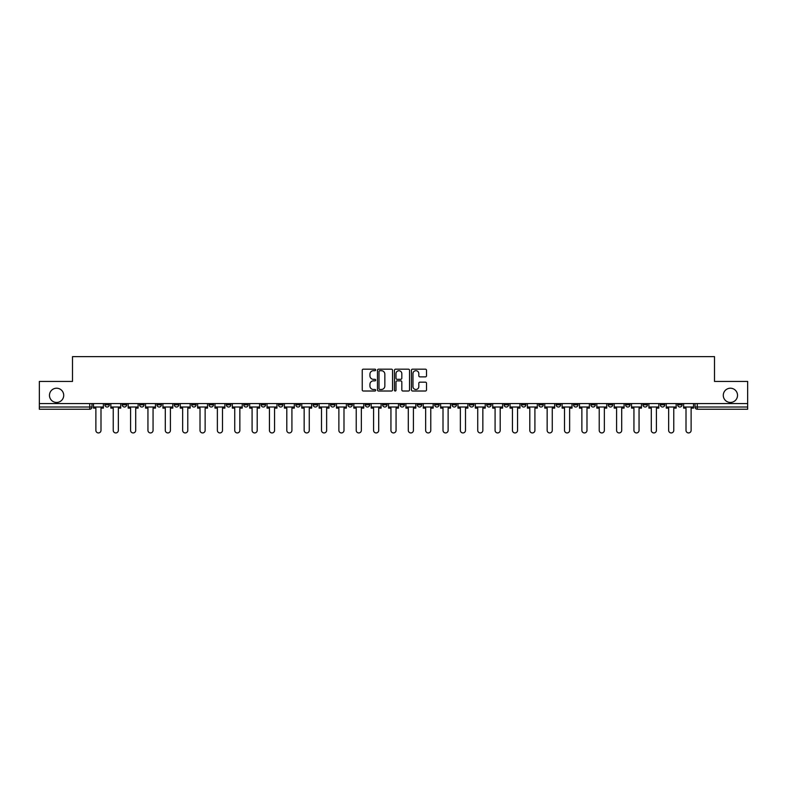 <?xml version="1.0" encoding="UTF-8"?>
<svg xmlns="http://www.w3.org/2000/svg" width="787" height="787" viewBox="0 0 787 787"><rect width="100%" height="100%" fill="white"/><g stroke="black" fill="none" stroke-linecap="round" stroke-linejoin="round"><path stroke-width="1.18" d="M375.694 369.939A0.767 0.767 0 0 0 374.937 369.172L363.328 369.172A1.092 1.092 0 0 0 362.236 370.264L362.236 389.919A1.092 1.092 0 0 0 363.328 391.011L374.937 391.011A0.767 0.767 0 0 0 375.694 390.254A0.767 0.767 0 0 0 374.937 389.486L373.432 389.486A3.492 3.492 0 0 1 369.939 385.994L369.939 384.351A3.492 3.492 0 0 1 373.432 380.859L374.937 380.859A0.767 0.767 0 0 0 375.694 380.091A0.767 0.767 0 0 0 374.937 379.324L373.432 379.324A3.492 3.492 0 0 1 369.939 375.832L369.939 374.199A3.492 3.492 0 0 1 373.432 370.697L374.937 370.697A0.767 0.767 0 0 0 375.694 369.939M723.283 395.34A7.122 7.122 0 0 0 730.405 402.452A7.122 7.122 0 0 0 737.527 395.34A7.122 7.122 0 0 0 730.405 388.217A7.122 7.122 0 0 0 723.283 395.34M49.473 395.34A7.122 7.122 0 0 0 56.595 402.452A7.122 7.122 0 0 0 63.717 395.34A7.122 7.122 0 0 0 56.595 388.217A7.122 7.122 0 0 0 49.473 395.34M677.666 403.574L677.666 404.793L682.113 404.793A2.223 2.223 0 0 1 679.889 407.017A2.223 2.223 0 0 1 677.666 404.793L677.666 403.574M573.526 403.574L573.526 404.793L577.973 404.793A2.223 2.223 0 0 1 575.75 407.017A2.223 2.223 0 0 1 573.526 404.793L573.526 403.574M556.163 403.574L556.163 404.793L560.619 404.793A2.223 2.223 0 0 1 558.396 407.017A2.223 2.223 0 0 1 556.163 404.793L556.163 403.574M452.023 403.574L452.023 404.793L456.48 404.793A2.223 2.223 0 0 1 454.247 407.017A2.223 2.223 0 0 1 452.023 404.793L452.023 403.574M434.67 403.574L434.67 404.793L439.116 404.793A2.223 2.223 0 0 1 436.893 407.017A2.223 2.223 0 0 1 434.67 404.793L434.67 403.574M417.307 403.574L417.307 404.793L421.763 404.793A2.223 2.223 0 0 1 419.54 407.017A2.223 2.223 0 0 1 417.307 404.793L417.307 403.574M382.6 403.574L382.6 404.793L387.047 404.793A2.223 2.223 0 0 1 384.823 407.017A2.223 2.223 0 0 1 382.6 404.793L382.6 403.574M347.884 404.793L347.884 403.574L347.884 404.793A2.223 2.223 0 0 0 350.107 407.017A2.223 2.223 0 0 1 347.884 404.793L352.33 404.793A2.223 2.223 0 0 1 350.107 407.017A2.223 2.223 0 0 0 352.33 404.793L352.33 403.574L352.33 404.793M330.52 404.793L330.52 403.574L330.52 404.793A2.223 2.223 0 0 0 332.753 407.017A2.223 2.223 0 0 1 330.52 404.793L334.977 404.793A2.223 2.223 0 0 1 332.753 407.017M313.167 404.793L313.167 403.574L313.167 404.793A2.223 2.223 0 0 0 315.39 407.017A2.223 2.223 0 0 1 313.167 404.793L317.623 404.793A2.223 2.223 0 0 1 315.39 407.017A2.223 2.223 0 0 0 317.623 404.793L317.623 403.574L317.623 404.793M295.814 403.574L295.814 404.793L300.26 404.793A2.223 2.223 0 0 1 298.037 407.017A2.223 2.223 0 0 1 295.814 404.793L295.814 403.574M278.45 403.574L278.45 404.793L282.907 404.793A2.223 2.223 0 0 1 280.684 407.017A2.223 2.223 0 0 1 278.45 404.793L278.45 403.574M261.097 403.574L261.097 404.793L265.544 404.793A2.223 2.223 0 0 1 263.32 407.017A2.223 2.223 0 0 1 261.097 404.793L261.097 403.574M243.744 404.793L243.744 403.574L243.744 404.793A2.223 2.223 0 0 0 245.967 407.017A2.223 2.223 0 0 1 243.744 404.793L248.19 404.793A2.223 2.223 0 0 1 245.967 407.017M209.027 404.793L209.027 403.574L209.027 404.793A2.223 2.223 0 0 0 211.25 407.017A2.223 2.223 0 0 1 209.027 404.793L213.474 404.793A2.223 2.223 0 0 1 211.25 407.017A2.223 2.223 0 0 0 213.474 404.793L213.474 403.574L213.474 404.793M191.674 404.793L191.674 403.574L191.674 404.793A2.223 2.223 0 0 0 193.897 407.017A2.223 2.223 0 0 1 191.674 404.793L196.12 404.793A2.223 2.223 0 0 1 193.897 407.017A2.223 2.223 0 0 0 196.12 404.793L196.12 403.574L196.12 404.793M174.311 404.793L174.311 403.574L174.311 404.793A2.223 2.223 0 0 0 176.534 407.017A2.223 2.223 0 0 1 174.311 404.793L178.767 404.793A2.223 2.223 0 0 1 176.534 407.017A2.223 2.223 0 0 0 178.767 404.793L178.767 403.574L178.767 404.793M156.957 404.793L156.957 403.574L156.957 404.793A2.223 2.223 0 0 0 159.181 407.017A2.223 2.223 0 0 1 156.957 404.793L161.404 404.793A2.223 2.223 0 0 1 159.181 407.017M139.594 404.793L139.594 403.574L139.594 404.793A2.223 2.223 0 0 0 141.827 407.017A2.223 2.223 0 0 1 139.594 404.793L144.051 404.793A2.223 2.223 0 0 1 141.827 407.017A2.223 2.223 0 0 0 144.051 404.793L144.051 403.574L144.051 404.793M122.241 404.793L122.241 403.574L122.241 404.793A2.223 2.223 0 0 0 124.464 407.017A2.223 2.223 0 0 1 122.241 404.793L126.687 404.793A2.223 2.223 0 0 1 124.464 407.017A2.223 2.223 0 0 0 126.687 404.793L126.687 403.574L126.687 404.793M425.413 376.875A1.092 1.092 0 0 0 426.505 375.783L426.505 370.264A1.092 1.092 0 0 0 425.413 369.172L412.526 369.172A1.092 1.092 0 0 0 411.434 370.264L411.434 389.919A1.092 1.092 0 0 0 412.526 391.011L425.413 391.011A1.092 1.092 0 0 0 426.505 389.919L426.505 383.259A1.092 1.092 0 0 0 425.413 382.167L419.904 382.167A1.092 1.092 0 0 0 418.812 383.259L418.812 386.565A2.922 2.922 0 0 1 415.89 389.486A2.922 2.922 0 0 1 412.968 386.565L412.968 373.618A2.922 2.922 0 0 1 415.89 370.697A2.922 2.922 0 0 1 418.812 373.618L418.812 375.783A1.092 1.092 0 0 0 419.904 376.875L425.413 376.875M39.35 403.574L39.35 381.429L72.502 381.429L72.502 356.619L714.498 356.619L714.498 381.429L747.65 381.429L747.65 403.574L39.35 403.574L39.35 407.017L91.981 407.017L91.981 403.574L91.981 407.017A2.223 2.223 0 0 1 89.748 409.24L39.35 409.24L39.35 407.017M392.546 370.264A1.092 1.092 0 0 0 391.454 369.172L378.567 369.172A1.092 1.092 0 0 0 377.475 370.264L377.475 389.919A1.092 1.092 0 0 0 378.567 391.011L391.454 391.011A1.092 1.092 0 0 0 392.546 389.919L392.546 370.264M395.546 369.172L408.433 369.172A1.092 1.092 0 0 1 409.525 370.264L409.525 389.919A1.092 1.092 0 0 1 408.433 391.011L402.924 391.011A1.092 1.092 0 0 1 401.823 389.919L401.823 381.951A1.092 1.092 0 0 0 400.731 380.859L397.081 380.859A1.092 1.092 0 0 0 395.989 381.951L395.989 390.254A0.767 0.767 0 0 1 395.222 391.011A0.767 0.767 0 0 1 394.454 390.254L394.454 370.264A1.092 1.092 0 0 1 395.546 369.172M695.019 403.574L695.019 407.017L747.65 407.017L747.65 409.24L697.252 409.24A2.223 2.223 0 0 1 695.019 407.017A2.223 2.223 0 0 0 697.252 409.24L697.252 403.574M747.65 403.574L747.65 407.017M682.113 403.574L682.113 404.793A2.223 2.223 0 0 1 679.889 407.017M664.759 403.574L664.759 404.793A2.223 2.223 0 0 1 662.536 407.017A2.223 2.223 0 0 1 660.313 404.793L664.759 404.793M660.313 403.574L660.313 404.793M647.406 403.574L647.406 404.793A2.223 2.223 0 0 1 645.173 407.017A2.223 2.223 0 0 1 642.949 404.793L647.406 404.793M642.949 403.574L642.949 404.793M630.043 403.574L630.043 404.793A2.223 2.223 0 0 1 627.819 407.017A2.223 2.223 0 0 1 625.596 404.793A2.223 2.223 0 0 0 627.819 407.017M625.596 403.574L625.596 404.793L630.043 404.793M612.689 403.574L612.689 404.793A2.223 2.223 0 0 1 610.466 407.017A2.223 2.223 0 0 1 608.233 404.793L612.689 404.793M608.233 403.574L608.233 404.793M595.326 403.574L595.326 404.793A2.223 2.223 0 0 1 593.103 407.017A2.223 2.223 0 0 1 590.88 404.793L595.326 404.793M590.88 403.574L590.88 404.793M577.973 403.574L577.973 404.793M560.619 403.574L560.619 404.793L560.619 403.574M543.256 403.574L543.256 404.793A2.223 2.223 0 0 1 541.033 407.017A2.223 2.223 0 0 1 538.81 404.793L543.256 404.793M538.81 403.574L538.81 404.793M525.903 403.574L525.903 404.793A2.223 2.223 0 0 1 523.68 407.017A2.223 2.223 0 0 1 521.456 404.793L525.903 404.793M521.456 403.574L521.456 404.793M508.55 403.574L508.55 404.793A2.223 2.223 0 0 1 506.316 407.017A2.223 2.223 0 0 1 504.093 404.793L508.55 404.793M504.093 403.574L504.093 404.793M491.186 403.574L491.186 404.793A2.223 2.223 0 0 1 488.963 407.017A2.223 2.223 0 0 1 486.74 404.793L491.186 404.793M486.74 403.574L486.74 404.793M473.833 403.574L473.833 404.793A2.223 2.223 0 0 1 471.61 407.017A2.223 2.223 0 0 1 469.377 404.793L473.833 404.793M469.377 403.574L469.377 404.793M456.48 403.574L456.48 404.793A2.223 2.223 0 0 1 454.247 407.017M439.116 403.574L439.116 404.793M421.763 404.793L421.763 403.574L421.763 404.793A2.223 2.223 0 0 1 419.54 407.017M404.4 403.574L404.4 404.793A2.223 2.223 0 0 1 402.177 407.017A2.223 2.223 0 0 1 399.953 404.793A2.223 2.223 0 0 0 402.177 407.017A2.223 2.223 0 0 0 404.4 404.793L399.953 404.793L399.953 403.574M387.047 404.793L387.047 403.574L387.047 404.793A2.223 2.223 0 0 1 384.823 407.017M369.693 403.574L369.693 404.793A2.223 2.223 0 0 1 367.46 407.017A2.223 2.223 0 0 1 365.237 404.793A2.223 2.223 0 0 0 367.46 407.017M365.237 403.574L365.237 404.793L369.693 404.793M334.977 403.574L334.977 404.793L334.977 403.574M300.26 404.793L300.26 403.574L300.26 404.793A2.223 2.223 0 0 1 298.037 407.017M282.907 404.793L282.907 403.574L282.907 404.793A2.223 2.223 0 0 1 280.684 407.017M265.544 404.793L265.544 403.574L265.544 404.793A2.223 2.223 0 0 1 263.32 407.017M248.19 403.574L248.19 404.793L248.19 403.574M230.837 404.793L230.837 403.574L230.837 404.793A2.223 2.223 0 0 1 228.604 407.017A2.223 2.223 0 0 1 226.381 404.793L230.837 404.793A2.223 2.223 0 0 1 228.604 407.017M226.381 403.574L226.381 404.793M161.404 403.574L161.404 404.793L161.404 403.574M109.334 403.574L109.334 404.793A2.223 2.223 0 0 1 107.111 407.017A2.223 2.223 0 0 1 104.887 404.793A2.223 2.223 0 0 0 107.111 407.017A2.223 2.223 0 0 0 109.334 404.793L109.334 403.574M104.887 403.574L104.887 404.793L109.334 404.793M89.748 403.574L89.748 409.24A2.223 2.223 0 0 0 91.981 407.017M379.767 370.697A0.767 0.767 0 0 0 379 371.464L379 388.719A0.767 0.767 0 0 0 379.767 389.486L381.351 389.486A3.492 3.492 0 0 0 384.843 385.994L384.843 374.199A3.492 3.492 0 0 0 381.351 370.697L379.767 370.697M401.823 373.677A2.922 2.922 0 0 0 398.911 370.756A2.922 2.922 0 0 0 395.989 373.677L395.989 378.232A1.092 1.092 0 0 0 397.081 379.324L400.731 379.324A1.092 1.092 0 0 0 401.823 378.232L401.823 373.677M93.476 407.017L93.476 408.128L95.876 408.128L95.876 430.381A2.558 2.558 149.7 0 0 98.434 432.939A2.558 2.558 149.7 0 0 100.992 430.381L100.992 408.128L103.382 408.128L103.382 407.017L93.476 407.017L93.476 403.574M103.382 407.017L103.382 403.574M110.839 407.017L110.839 408.128L113.23 408.128L113.23 430.381A2.558 2.558 149.7 0 0 115.787 432.939A2.558 2.558 149.7 0 0 118.345 430.381L118.345 408.128L120.736 408.128L120.736 407.017L110.839 407.017L110.839 403.574M120.736 407.017L120.736 403.574M128.192 407.017L128.192 408.128L130.583 408.128L130.583 430.381A2.558 2.558 149.7 0 0 133.141 432.939A2.558 2.558 149.7 0 0 135.708 430.381L135.708 408.128L138.099 408.128L138.099 407.017L128.192 407.017L128.192 403.574M138.099 407.017L138.099 403.574M145.546 407.017L145.546 408.128L147.946 408.128L147.946 430.381A2.558 2.558 149.7 0 0 150.504 432.939A2.558 2.558 149.7 0 0 153.062 430.381L153.062 408.128L155.452 408.128L155.452 407.017L145.546 407.017L145.546 403.574M155.452 407.017L155.452 403.574M162.909 407.017L162.909 408.128L165.3 408.128L165.3 430.381A2.558 2.558 149.7 0 0 167.857 432.939A2.558 2.558 149.7 0 0 170.415 430.381L170.415 408.128L172.806 408.128L172.806 407.017L162.909 407.017L162.909 403.574M172.806 407.017L172.806 403.574M180.262 407.017L180.262 408.128L182.653 408.128L182.653 430.381A2.558 2.558 149.7 0 0 185.22 432.939A2.558 2.558 149.7 0 0 187.778 430.381L187.778 408.128L190.169 408.128L190.169 407.017L180.262 407.017L180.262 403.574M190.169 407.017L190.169 403.574M197.626 407.017L197.626 408.128L200.016 408.128L200.016 430.381A2.558 2.558 149.7 0 0 202.574 432.939A2.558 2.558 149.7 0 0 205.132 430.381L205.132 408.128L207.522 408.128L207.522 407.017L197.626 407.017L197.626 403.574M207.522 407.017L207.522 403.574M214.979 407.017L214.979 408.128L217.369 408.128L217.369 430.381A2.558 2.558 149.7 0 0 219.927 432.939A2.558 2.558 149.7 0 0 222.485 430.381L222.485 408.128L224.885 408.128L224.885 407.017L214.979 407.017L214.979 403.574M224.885 407.017L224.885 403.574M232.332 407.017L232.332 408.128L234.733 408.128L234.733 430.381A2.558 2.558 149.7 0 0 237.29 432.939A2.558 2.558 149.7 0 0 239.848 430.381L239.848 408.128L242.239 408.128L242.239 407.017L232.332 407.017L232.332 403.574M242.239 407.017L242.239 403.574M249.695 407.017L249.695 408.128L252.086 408.128L252.086 430.381A2.558 2.558 149.7 0 0 254.644 432.939A2.558 2.558 149.7 0 0 257.201 430.381L257.201 408.128L259.592 408.128L259.592 407.017L249.695 407.017L249.695 403.574M259.592 407.017L259.592 403.574M267.049 407.017L267.049 408.128L269.439 408.128L269.439 430.381A2.558 2.558 149.7 0 0 271.997 432.939A2.558 2.558 149.7 0 0 274.565 430.381L274.565 408.128L276.955 408.128L276.955 407.017L267.049 407.017L267.049 403.574M276.955 407.017L276.955 403.574M284.402 407.017L284.402 408.128L286.802 408.128L286.802 430.381A2.558 2.558 149.7 0 0 289.36 432.939A2.558 2.558 149.7 0 0 291.918 430.381L291.918 408.128L294.308 408.128L294.308 407.017L284.402 407.017L284.402 403.574M294.308 407.017L294.308 403.574M301.765 407.017L301.765 408.128L304.156 408.128L304.156 430.381A2.558 2.558 149.7 0 0 306.714 432.939A2.558 2.558 149.7 0 0 309.271 430.381L309.271 408.128L311.662 408.128L311.662 407.017L301.765 407.017L301.765 403.574M311.662 407.017L311.662 403.574M319.119 407.017L319.119 408.128L321.509 408.128L321.509 430.381A2.558 2.558 149.7 0 0 324.077 432.939A2.558 2.558 149.7 0 0 326.635 430.381L326.635 408.128L329.025 408.128L329.025 407.017L319.119 407.017L319.119 403.574M329.025 407.017L329.025 403.574M336.482 407.017L336.482 408.128L338.872 408.128L338.872 430.381A2.558 2.558 149.7 0 0 341.43 432.939A2.558 2.558 149.7 0 0 343.988 430.381L343.988 408.128L346.378 408.128L346.378 407.017L336.482 407.017L336.482 403.574M346.378 407.017L346.378 403.574M353.835 407.017L353.835 408.128L356.226 408.128L356.226 430.381A2.558 2.558 149.7 0 0 358.783 432.939A2.558 2.558 149.7 0 0 361.341 430.381L361.341 408.128L363.742 408.128L363.742 407.017L353.835 407.017L353.835 403.574M363.742 407.017L363.742 403.574M371.189 407.017L371.189 408.128L373.579 408.128L373.579 430.381A2.558 2.558 149.7 0 0 376.147 432.939A2.558 2.558 149.7 0 0 378.704 430.381L378.704 408.128L381.095 408.128L381.095 407.017L371.189 407.017L371.189 403.574M381.095 407.017L381.095 403.574M388.552 407.017L388.552 408.128L390.942 408.128L390.942 430.381A2.558 2.558 149.7 0 0 393.5 432.939A2.558 2.558 149.7 0 0 396.058 430.381L396.058 408.128L398.448 408.128L398.448 407.017L388.552 407.017L388.552 403.574M398.448 407.017L398.448 403.574M405.905 407.017L405.905 408.128L408.296 408.128L408.296 430.381A2.558 2.558 149.7 0 0 410.853 432.939A2.558 2.558 149.7 0 0 413.421 430.381L413.421 408.128L415.811 408.128L415.811 407.017L405.905 407.017L405.905 403.574M415.811 407.017L415.811 403.574M423.258 407.017L423.258 408.128L425.659 408.128L425.659 430.381A2.558 2.558 149.7 0 0 428.217 432.939A2.558 2.558 149.7 0 0 430.774 430.381L430.774 408.128L433.165 408.128L433.165 407.017L423.258 407.017L423.258 403.574M433.165 407.017L433.165 403.574M440.622 407.017L440.622 408.128L443.012 408.128L443.012 430.381A2.558 2.558 149.7 0 0 445.57 432.939A2.558 2.558 149.7 0 0 448.128 430.381L448.128 408.128L450.518 408.128L450.518 407.017L440.622 407.017L440.622 403.574M450.518 407.017L450.518 403.574M457.975 407.017L457.975 408.128L460.365 408.128L460.365 430.381A2.558 2.558 149.7 0 0 462.923 432.939A2.558 2.558 149.7 0 0 465.491 430.381L465.491 408.128L467.881 408.128L467.881 407.017L457.975 407.017L457.975 403.574M467.881 407.017L467.881 403.574M475.338 407.017L475.338 408.128L477.729 408.128L477.729 430.381A2.558 2.558 149.7 0 0 480.286 432.939A2.558 2.558 149.7 0 0 482.844 430.381L482.844 408.128L485.235 408.128L485.235 407.017L475.338 407.017L475.338 403.574M485.235 407.017L485.235 403.574M492.692 407.017L492.692 408.128L495.082 408.128L495.082 430.381A2.558 2.558 149.7 0 0 497.64 432.939A2.558 2.558 149.7 0 0 500.198 430.381L500.198 408.128L502.598 408.128L502.598 407.017L492.692 407.017L492.692 403.574M502.598 407.017L502.598 403.574M510.045 407.017L510.045 408.128L512.435 408.128L512.435 430.381A2.558 2.558 149.7 0 0 515.003 432.939A2.558 2.558 149.7 0 0 517.561 430.381L517.561 408.128L519.951 408.128L519.951 407.017L510.045 407.017L510.045 403.574M519.951 407.017L519.951 403.574M527.408 407.017L527.408 408.128L529.799 408.128L529.799 430.381A2.558 2.558 149.7 0 0 532.356 432.939A2.558 2.558 149.7 0 0 534.914 430.381L534.914 408.128L537.305 408.128L537.305 407.017L527.408 407.017L527.408 403.574M537.305 407.017L537.305 403.574M544.761 407.017L544.761 408.128L547.152 408.128L547.152 430.381A2.558 2.558 149.7 0 0 549.71 432.939A2.558 2.558 149.7 0 0 552.267 430.381L552.267 408.128L554.668 408.128L554.668 407.017L544.761 407.017L544.761 403.574M554.668 407.017L554.668 403.574M562.115 407.017L562.115 408.128L564.515 408.128L564.515 430.381A2.558 2.558 149.7 0 0 567.073 432.939A2.558 2.558 149.7 0 0 569.631 430.381L569.631 408.128L572.021 408.128L572.021 407.017L562.115 407.017L562.115 403.574M572.021 407.017L572.021 403.574M579.478 407.017L579.478 408.128L581.868 408.128L581.868 430.381A2.558 2.558 149.7 0 0 584.426 432.939A2.558 2.558 149.7 0 0 586.984 430.381L586.984 408.128L589.374 408.128L589.374 407.017L579.478 407.017L579.478 403.574M589.374 407.017L589.374 403.574M596.831 407.017L596.831 408.128L599.222 408.128L599.222 430.381A2.558 2.558 149.7 0 0 601.78 432.939A2.558 2.558 149.7 0 0 604.347 430.381L604.347 408.128L606.738 408.128L606.738 407.017L596.831 407.017L596.831 403.574M606.738 407.017L606.738 403.574M614.194 407.017L614.194 408.128L616.585 408.128L616.585 430.381A2.558 2.558 149.7 0 0 619.143 432.939A2.558 2.558 149.7 0 0 621.7 430.381L621.7 408.128L624.091 408.128L624.091 407.017L614.194 407.017L614.194 403.574M624.091 407.017L624.091 403.574M631.548 407.017L631.548 408.128L633.938 408.128L633.938 430.381A2.558 2.558 149.7 0 0 636.496 432.939A2.558 2.558 149.7 0 0 639.054 430.381L639.054 408.128L641.454 408.128L641.454 407.017L631.548 407.017L631.548 403.574M641.454 407.017L641.454 403.574M648.901 407.017L648.901 408.128L651.292 408.128L651.292 430.381A2.558 2.558 149.7 0 0 653.859 432.939A2.558 2.558 149.7 0 0 656.417 430.381L656.417 408.128L658.808 408.128L658.808 407.017L648.901 407.017L648.901 403.574M658.808 407.017L658.808 403.574M666.264 407.017L666.264 408.128L668.655 408.128L668.655 430.381A2.558 2.558 149.7 0 0 671.213 432.939A2.558 2.558 149.7 0 0 673.77 430.381L673.77 408.128L676.161 408.128L676.161 407.017L666.264 407.017L666.264 403.574M676.161 407.017L676.161 403.574M683.618 407.017L683.618 408.128L686.008 408.128L686.008 430.381A2.558 2.558 149.7 0 0 688.566 432.939A2.558 2.558 149.7 0 0 691.124 430.381L691.124 408.128L693.524 408.128L693.524 407.017L683.618 407.017L683.618 403.574M693.524 407.017L693.524 403.574"/></g></svg>
